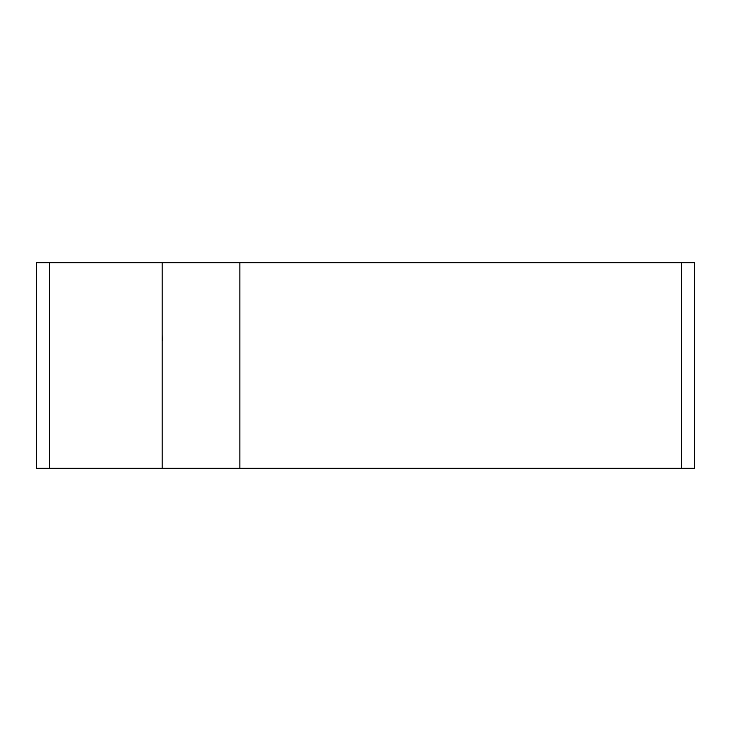 <?xml version="1.0" encoding="UTF-8"?>
<svg xmlns="http://www.w3.org/2000/svg" width="731" height="731" viewBox="0 0 731 731"><rect width="100%" height="100%" fill="white"/><g stroke="black" fill="none" stroke-linecap="round" stroke-linejoin="round"><path stroke-width="1.1" d="M681.502 468.297L694.45 468.297L694.45 262.703L681.502 262.703L681.502 468.297L49.498 468.297L49.498 262.703L162.172 262.703L162.172 468.297M49.498 262.703L36.55 262.703L36.55 468.297L49.498 468.297M239.878 468.297L239.878 262.703L681.502 262.703M162.172 347.106L162.172 397.947M162.172 262.703L239.878 262.703M162.172 334.323L162.364 340.335"/></g></svg>
